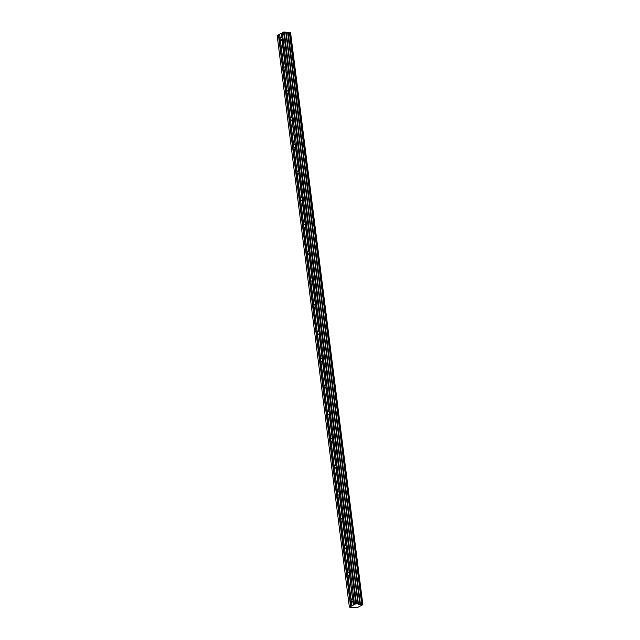 <?xml version="1.0" encoding="UTF-8"?>
<svg xmlns="http://www.w3.org/2000/svg" width="640" height="640" viewBox="0 0 640 640"><rect width="100%" height="100%" fill="white"/><g stroke="black" fill="none" stroke-linecap="round" stroke-linejoin="round"><path stroke-width="0.96" d="M362.824 604.688L290.592 33.008L362.848 604.704L357.024 607.768L354.664 607.584M287.928 32.8L360.368 604.44L287.928 32.8L285.744 32.152L357.96 603.824L355.792 603.792L349.376 607.16L277.152 35.48L279.648 34.264L280.2 38.752A1.584 0.944 -84 0 0 280.208 39.32A1.584 0.944 -84 0 0 280.336 39.824L283.576 65.496A1.584 0.944 -84 0 0 283.584 66.064A1.584 0.944 -84 0 0 283.712 66.568L286.952 92.24A1.584 0.944 -84 0 0 286.96 92.808A1.584 0.944 -84 0 0 287.088 93.312L290.344 118.736M286.96 91.96L286.912 91.744A1.584 0.944 96 0 1 287.92 90.728A1.584 0.944 96 0 1 288.36 90.984L285.456 65.656A1.584 0.944 -84 0 0 285.448 65.088A1.584 0.944 -84 0 0 285.32 64.584L284.976 64.232A1.584 0.944 96 0 0 284.536 63.984A1.584 0.944 96 0 0 283.528 64.992L283.576 65.216M280.2 38.496L279.64 34.184L282.336 32.856M281.088 33.424L281.6 37.488A1.584 0.944 -84 0 0 281.16 37.24A1.584 0.944 -84 0 0 280.152 38.248M281.6 37.488L281.376 33.36M285.32 64.584L282.072 38.904A1.584 0.944 -84 0 0 282.064 38.344A1.584 0.944 -84 0 0 281.936 37.84M293.712 145.448L293.664 145.232A1.584 0.944 96 0 1 294.672 144.216A1.584 0.944 96 0 1 295.112 144.472L292.208 119.144A1.584 0.944 -84 0 0 292.2 118.576A1.584 0.944 -84 0 0 292.072 118.072L291.736 117.728A1.584 0.944 96 0 0 291.296 117.472A1.584 0.944 96 0 0 290.288 118.488L290.336 118.992A1.584 0.944 -84 0 0 290.344 119.552A1.584 0.944 -84 0 0 290.472 120.056L293.712 145.736A1.584 0.944 -84 0 0 293.72 146.296A1.584 0.944 -84 0 0 293.848 146.8L297.088 172.48A1.584 0.944 -84 0 0 297.096 173.048A1.584 0.944 -84 0 0 297.224 173.544L300.472 199.224A1.584 0.944 -84 0 0 300.48 199.792A1.584 0.944 -84 0 0 300.608 200.288L303.848 225.968A1.584 0.944 -84 0 0 303.856 226.536A1.584 0.944 -84 0 0 303.984 227.04L307.224 252.712A1.584 0.944 -84 0 0 307.232 253.28A1.584 0.944 -84 0 0 307.36 253.784L310.608 279.456A1.584 0.944 -84 0 0 310.616 280.024A1.584 0.944 -84 0 0 310.744 280.528L313.984 306.2A1.584 0.944 -84 0 0 313.992 306.768A1.584 0.944 -84 0 0 314.12 307.272L317.36 332.952A1.584 0.944 -84 0 0 317.368 333.512A1.584 0.944 -84 0 0 317.496 334.016L320.744 359.696A1.584 0.944 -84 0 0 320.752 360.256A1.584 0.944 -84 0 0 320.88 360.76L324.12 386.44A1.584 0.944 -84 0 0 324.128 387.008A1.584 0.944 -84 0 0 324.256 387.504L327.496 413.184A1.584 0.944 -84 0 0 327.504 413.752A1.584 0.944 -84 0 0 327.632 414.248L330.88 439.928A1.584 0.944 -84 0 0 330.888 440.496A1.584 0.944 -84 0 0 331.016 441L334.256 466.672A1.584 0.944 -84 0 0 334.264 467.24A1.584 0.944 -84 0 0 334.392 467.744L337.632 493.416A1.584 0.944 -84 0 0 337.64 493.984A1.584 0.944 -84 0 0 337.768 494.488L341.016 520.168A1.584 0.944 -84 0 0 341.024 520.728A1.584 0.944 -84 0 0 341.152 521.232L344.392 546.912A1.584 0.944 -84 0 0 344.4 547.472A1.584 0.944 -84 0 0 344.528 547.976L347.768 573.656A1.584 0.944 -84 0 0 347.776 574.216A1.584 0.944 -84 0 0 347.904 574.72L351.16 600.144M351.848 605.944L351.288 601.464A1.584 0.944 -84 0 1 351.16 600.968A1.584 0.944 -84 0 1 351.152 600.4L351.104 599.896A1.584 0.944 96 0 1 352.112 598.88A1.584 0.944 96 0 1 352.552 599.136L349.648 573.808A1.584 0.944 -84 0 0 349.64 573.24A1.584 0.944 -84 0 0 349.512 572.744L346.272 547.064A1.584 0.944 -84 0 0 346.264 546.496A1.584 0.944 -84 0 0 346.136 545.992L342.888 520.32A1.584 0.944 -84 0 0 342.88 519.752A1.584 0.944 -84 0 0 342.752 519.248L339.512 493.576A1.584 0.944 -84 0 0 339.504 493.008A1.584 0.944 -84 0 0 339.376 492.504L336.136 466.832A1.584 0.944 -84 0 0 336.128 466.264A1.584 0.944 -84 0 0 336 465.76L332.752 440.08A1.584 0.944 -84 0 0 332.744 439.52A1.584 0.944 -84 0 0 332.616 439.016L329.376 413.336A1.584 0.944 -84 0 0 329.368 412.776A1.584 0.944 -84 0 0 329.24 412.272L326 386.592A1.584 0.944 -84 0 0 325.992 386.024A1.584 0.944 -84 0 0 325.864 385.528L322.616 359.848A1.584 0.944 -84 0 0 322.608 359.28A1.584 0.944 -84 0 0 322.48 358.784L319.24 333.104A1.584 0.944 -84 0 0 319.232 332.536A1.584 0.944 -84 0 0 319.104 332.032L315.864 306.36A1.584 0.944 -84 0 0 315.856 305.792A1.584 0.944 -84 0 0 315.728 305.288L312.48 279.616A1.584 0.944 -84 0 0 312.472 279.048A1.584 0.944 -84 0 0 312.344 278.544L309.104 252.872A1.584 0.944 -84 0 0 309.096 252.304A1.584 0.944 -84 0 0 308.968 251.8L305.728 226.12A1.584 0.944 -84 0 0 305.72 225.56A1.584 0.944 -84 0 0 305.592 225.056L302.344 199.376A1.584 0.944 -84 0 0 302.336 198.816A1.584 0.944 -84 0 0 302.208 198.312L298.968 172.632A1.584 0.944 -84 0 0 298.96 172.064A1.584 0.944 -84 0 0 298.832 171.568L295.592 145.888A1.584 0.944 -84 0 0 295.584 145.32A1.584 0.944 -84 0 0 295.456 144.824M353.592 605.032L353.024 600.552A1.584 0.944 -84 0 0 353.016 599.984A1.584 0.944 -84 0 0 352.888 599.488M349.512 572.744L349.176 572.392A1.584 0.944 96 0 0 348.736 572.136A1.584 0.944 96 0 0 347.728 573.152L347.776 573.368M346.136 545.992L345.792 545.648A1.584 0.944 96 0 0 345.352 545.392A1.584 0.944 96 0 0 344.344 546.408L344.392 546.624M342.752 519.248L342.416 518.904A1.584 0.944 96 0 0 341.976 518.648A1.584 0.944 96 0 0 340.968 519.664L341.016 519.88M339.376 492.504L339.04 492.16A1.584 0.944 96 0 0 338.6 491.904A1.584 0.944 96 0 0 337.592 492.912L337.64 493.136M336 465.76L335.656 465.408A1.584 0.944 96 0 0 335.216 465.16A1.584 0.944 96 0 0 334.208 466.168L334.256 466.392M332.616 439.016L332.28 438.664A1.584 0.944 96 0 0 331.84 438.416A1.584 0.944 96 0 0 330.832 439.424L330.88 439.64M329.24 412.272L328.904 411.92A1.584 0.944 96 0 0 328.464 411.664A1.584 0.944 96 0 0 327.456 412.68L327.504 412.896M325.864 385.528L325.52 385.176A1.584 0.944 96 0 0 325.08 384.92A1.584 0.944 96 0 0 324.072 385.936L324.128 386.184M322.48 358.784L322.144 358.432A1.584 0.944 96 0 0 321.704 358.176A1.584 0.944 96 0 0 320.696 359.192L320.744 359.408M319.104 332.032L318.768 331.688A1.584 0.944 96 0 0 318.328 331.432A1.584 0.944 96 0 0 317.32 332.448L317.368 332.664M315.728 305.288L315.384 304.944A1.584 0.944 96 0 0 314.944 304.688A1.584 0.944 96 0 0 313.936 305.704L313.984 305.92M312.344 278.544L312.008 278.192A1.584 0.944 96 0 0 311.568 277.944A1.584 0.944 96 0 0 310.56 278.952L310.608 279.176M308.968 251.8L308.632 251.448A1.584 0.944 96 0 0 308.192 251.2A1.584 0.944 96 0 0 307.184 252.208L307.232 252.432M305.592 225.056L305.248 224.704A1.584 0.944 96 0 0 304.808 224.456A1.584 0.944 96 0 0 303.8 225.464L303.848 225.68M302.208 198.312L301.872 197.96A1.584 0.944 96 0 0 301.432 197.704A1.584 0.944 96 0 0 300.424 198.72L300.472 198.936M298.832 171.568L298.496 171.216A1.584 0.944 96 0 0 298.056 170.96A1.584 0.944 96 0 0 297.048 171.976L297.096 172.224M292.072 118.072L288.832 92.4A1.584 0.944 -84 0 0 288.824 91.832A1.584 0.944 -84 0 0 288.696 91.328M360.152 604.472L358.096 603.88L285.88 32.2M290.36 32.632L362.616 604.328L290.4 32.656L288.152 32.76M285.744 32.152L283.568 32.12L282.328 32.768L354.544 604.448M362.848 604.704L290.624 33.024M362.816 604.68L290.4 32.656M362.576 604.312L361.768 604.224L289.552 32.552M289.416 32.568L361.768 604.224M361.632 604.24L360.432 604.432L288.216 32.76M349.376 607.16L354.648 607.576M278.392 34.832L350.616 606.504M283.568 32.12L355.792 603.792M284.304 32L356.52 603.672M287.672 32.808L359.888 604.48M351.856 605.856L351.344 601.784A1.584 0.944 -84 0 0 351.784 602.04A1.584 0.944 -84 0 0 352.792 601.024L353.304 605.096M285.456 65.656L285.216 66.128A1.584 0.944 96 0 1 284.208 67.136A1.584 0.944 96 0 1 283.768 66.888L283.776 66.752M282.072 38.904L281.84 39.384A1.584 0.944 96 0 1 280.832 40.392A1.584 0.944 96 0 1 280.392 40.144L280.392 40.024M353.024 600.552L352.792 601.024M349.648 573.808L349.416 574.28A1.584 0.944 96 0 1 348.4 575.296A1.584 0.944 96 0 1 347.96 575.04L347.968 574.92M346.272 547.064L346.032 547.536A1.584 0.944 96 0 1 345.024 548.552A1.584 0.944 96 0 1 344.584 548.296L344.592 548.176M342.888 520.32L342.656 520.792A1.584 0.944 96 0 1 341.648 521.808A1.584 0.944 96 0 1 341.208 521.552L341.208 521.432M339.512 493.576L339.28 494.048A1.584 0.944 96 0 1 338.264 495.064A1.584 0.944 96 0 1 337.824 494.808L337.832 494.688M336.136 466.832L335.896 467.304A1.584 0.944 96 0 1 334.888 468.312A1.584 0.944 96 0 1 334.448 468.064L334.456 467.944M332.752 440.08L332.52 440.56A1.584 0.944 96 0 1 331.512 441.568A1.584 0.944 96 0 1 331.072 441.32L331.072 441.176M329.376 413.336L329.144 413.816A1.584 0.944 96 0 1 328.128 414.824A1.584 0.944 96 0 1 327.688 414.568L327.696 414.456M326 386.592L325.76 387.064A1.584 0.944 96 0 1 324.752 388.08A1.584 0.944 96 0 1 324.312 387.824L324.32 387.704M322.616 359.848L322.384 360.32A1.584 0.944 96 0 1 321.376 361.336A1.584 0.944 96 0 1 320.936 361.08L320.936 360.96M319.24 333.104L319.008 333.576A1.584 0.944 96 0 1 317.992 334.592A1.584 0.944 96 0 1 317.552 334.336L317.56 334.216M315.864 306.36L315.624 306.832A1.584 0.944 96 0 1 314.616 307.848A1.584 0.944 96 0 1 314.176 307.592L314.184 307.472M312.48 279.616L312.248 280.088A1.584 0.944 96 0 1 311.24 281.096A1.584 0.944 96 0 1 310.8 280.848L310.8 280.728M309.104 252.872L308.872 253.344A1.584 0.944 96 0 1 307.856 254.352A1.584 0.944 96 0 1 307.416 254.104L307.424 253.984M305.728 226.12L305.488 226.6A1.584 0.944 96 0 1 304.48 227.608A1.584 0.944 96 0 1 304.04 227.36L304.048 227.216M302.344 199.376L302.112 199.848A1.584 0.944 96 0 1 301.104 200.864A1.584 0.944 96 0 1 300.664 200.608L300.664 200.488M298.968 172.632L298.728 173.104A1.584 0.944 96 0 1 297.72 174.12A1.584 0.944 96 0 1 297.28 173.864L297.288 173.744M295.592 145.888L295.352 146.36A1.584 0.944 96 0 1 294.344 147.376A1.584 0.944 96 0 1 293.904 147.12L293.912 147M292.208 119.144L291.976 119.616A1.584 0.944 96 0 1 290.968 120.632A1.584 0.944 96 0 1 290.528 120.376L290.528 120.256M288.832 92.4L288.592 92.872A1.584 0.944 96 0 1 287.584 93.888A1.584 0.944 96 0 1 287.144 93.632L287.152 93.512M286.912 91.744L283.768 66.888M285.216 66.128L288.36 90.984M281.84 39.384L284.976 64.232M283.528 64.992L280.392 40.144M351.104 599.896L347.96 575.04M349.416 574.28L352.552 599.136M347.728 573.152L344.584 548.296M346.032 547.536L349.176 572.392M344.344 546.408L341.208 521.552M342.656 520.792L345.792 545.648M340.968 519.664L337.824 494.808M339.28 494.048L342.416 518.904M337.592 492.912L334.448 468.064M335.896 467.304L339.04 492.16M334.208 466.168L331.072 441.32M332.52 440.56L335.656 465.408M330.832 439.424L327.688 414.568M329.144 413.816L332.28 438.664M327.456 412.68L324.312 387.824M325.76 387.064L328.904 411.92M324.072 385.936L320.936 361.08M322.384 360.32L325.52 385.176M320.696 359.192L317.552 334.336M319.008 333.576L322.144 358.432M317.32 332.448L314.176 307.592M315.624 306.832L318.768 331.688M313.936 305.704L310.8 280.848M312.248 280.088L315.384 304.944M310.56 278.952L307.416 254.104M308.872 253.344L312.008 278.192M307.184 252.208L304.04 227.36M305.488 226.6L308.632 251.448M303.8 225.464L300.664 200.608M302.112 199.848L305.248 224.704M300.424 198.72L297.28 173.864M298.728 173.104L301.872 197.96M297.048 171.976L293.904 147.12M295.352 146.36L298.496 171.216M293.664 145.232L290.528 120.376M291.976 119.616L295.112 144.472M290.288 118.488L287.144 93.632M288.592 92.872L291.736 117.728M350.904 606.448L278.68 34.768M282.32 32.864L354.544 604.536M286.096 32.608L358.32 604.28M358.456 604.336L286.24 32.656M278.568 34.808L350.784 606.48M281.256 33.392L281.792 37.632M288.552 91.12L285.368 65.928M291.928 117.864L288.744 92.672M295.312 144.608L292.128 119.424M298.688 171.36L295.504 146.168M302.064 198.104L298.88 172.912M305.448 224.848L302.264 199.656M308.824 251.592L305.64 226.4M312.2 278.336L309.016 253.144M315.584 305.08L312.4 279.888M318.96 331.824L315.776 306.632M322.336 358.568L319.152 333.384M325.72 385.32L322.536 360.128M329.096 412.064L325.912 386.872M332.472 438.808L329.288 413.616M335.856 465.552L332.672 440.36M339.232 492.296L336.048 467.104M342.608 519.04L339.424 493.848M345.992 545.784L342.808 520.592M349.368 572.528L346.184 547.344M352.744 599.28L349.56 574.088M353.48 605.072L352.944 600.832M285.176 64.376L281.992 39.184"/></g></svg>
